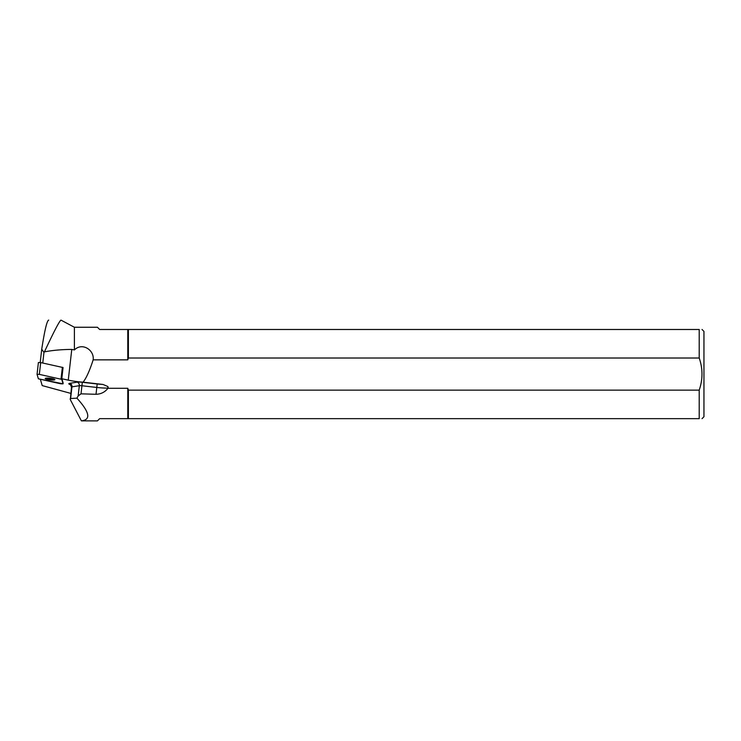 <?xml version="1.0" encoding="UTF-8"?>
<svg xmlns="http://www.w3.org/2000/svg" width="741" height="741" viewBox="0 0 741 741"><rect width="100%" height="100%" fill="white"/><g stroke="black" fill="none" stroke-linecap="round" stroke-linejoin="round"><path stroke-width="1.11" d="M37.059 374.307L38.393 362.525L40.69 362.571L63.068 367.545L61.725 379.355L39.338 374.372L37.05 374.325L38.375 378.818L60.762 383.792L63.05 383.838L61.725 379.355M47.591 378.095A4.891 0.815 -173.5 0 0 45.192 378.531A4.891 0.815 -173.5 0 0 49.962 379.892A4.891 0.815 -173.5 0 0 54.908 379.633A4.891 0.815 -173.5 0 0 52.509 378.642A4.891 0.815 -173.5 0 0 47.591 378.095M63.05 383.838L63.142 383.032L63.05 383.838M37.05 374.325L38.393 362.525M70.766 393.378L42.209 385.589L40.366 379.373M40.209 362.479L41.728 349.224L43.96 352.401L44.423 351.864C52.528 350.308 61.642 349.493 71.775 349.409L74.396 349.937L74.396 327.253L60.957 320.112C59.308 321.233 53.787 331.82 44.423 351.864M48.711 320.112L48.647 320.112C46.933 320.76 44.627 330.458 41.728 349.224M42.756 363.016L43.96 352.401M61.799 378.734L68.265 380.142A19.349 3.233 -173.5 0 0 83.094 382.18L102.999 384.459A16.321 2.723 6.5 0 1 97.191 383.977L82.325 382.282A6.067 1.019 -173.5 0 0 77.12 382.171L69.756 383.31A6.067 1.019 -173.5 0 0 69.321 384.227L70.923 385.014M61.975 379.096L63.142 383.032M83.094 382.18A115.809 19.349 -83.5 0 0 93.144 359.857C94.561 350.169 82.27 341.999 74.396 349.937M93.144 359.857L127.785 359.857L127.785 329.486L128.388 329.486L128.388 358.005L699.208 358.005L699.208 329.486L128.388 329.486M74.396 327.253L97.432 327.253L99.664 329.486L127.785 329.486M128.388 418.656L699.208 418.656L699.208 390.137L128.388 390.137L128.388 418.656L99.664 418.656L97.432 420.888L81.39 420.86C91.171 419.804 89.68 412.237 76.916 398.158L78.157 395.963L81.001 393.832L96.015 394.286C100.915 394.138 104.861 392.184 107.853 388.423L108.029 388.127A5.372 3.038 -0.2 0 0 107.816 386.496L102.999 384.459M127.785 418.656L127.785 388.284L107.973 388.284M702.033 329.486L703.95 331.403L703.95 416.738L702.033 418.656M699.208 329.486C702.931 329.486 702.931 329.486 699.208 329.486M699.208 358.005C702.903 368.703 702.903 379.42 699.208 390.137M699.208 418.656C702.931 418.656 702.931 418.656 699.208 418.656M128.388 390.137L127.785 388.284M127.785 359.857L128.388 358.005M76.916 398.158L70.617 398.528L71.96 386.839L79.324 385.7L78.157 395.963M69.756 383.31A3.038 2.556 81.2 0 1 71.96 386.839A3.038 0.509 6.5 0 0 71.488 387.052L70.33 399.668L81.39 420.86M70.126 398.927L70.617 398.528M45.849 378.206A4.891 0.815 -173.5 0 0 50.045 379.105A4.891 0.815 -173.5 0 0 54.343 379.17M38.375 378.808L63.05 383.819L61.725 379.355L39.338 374.372L37.05 374.344L38.375 378.808M40.69 362.571L39.338 374.372M61.021 379.068L62.374 367.267M68.265 380.142L71.775 349.409M81.001 393.832L81.927 385.755L96.793 387.45L96.015 394.286M77.12 382.171A3.038 2.556 81.2 0 1 79.324 385.7A3.038 0.509 6.5 0 1 81.927 385.755L82.325 382.282M97.191 383.977L96.793 387.45A19.349 3.233 -173.5 0 0 107.89 388.127A3.038 1.714 -90.2 0 0 107.816 386.496M71.488 387.052L70.33 384.477A3.038 2.714 -63.8 0 0 69.321 384.227"/></g></svg>
